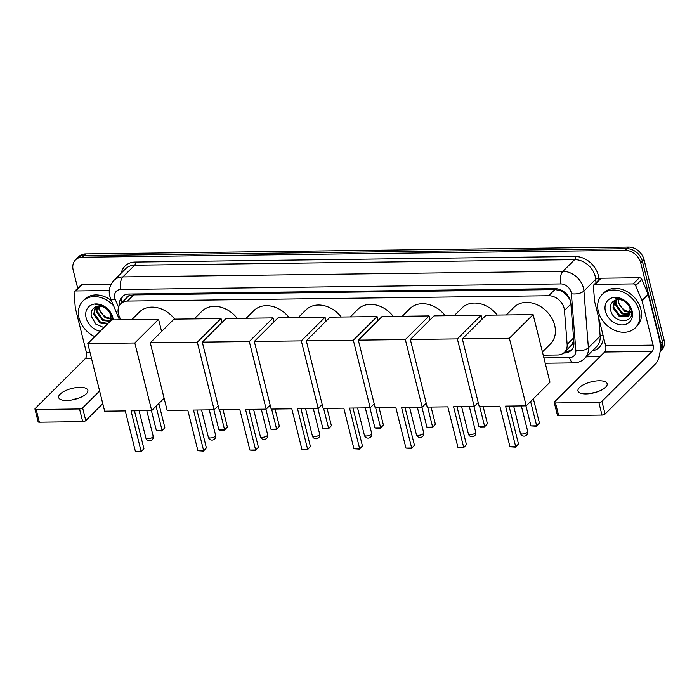 <?xml version="1.0" encoding="UTF-8"?>
<svg xmlns="http://www.w3.org/2000/svg" width="699" height="699" viewBox="0 0 699 699"><rect width="100%" height="100%" fill="white"/><g stroke="black" fill="none" stroke-linecap="round" stroke-linejoin="round"><path stroke-width="1.05" d="M543.228 355.179L557.671 354.996A14.102 11.062 -134.9 0 0 564.46 352.313A14.102 11.062 -134.9 0 0 567.142 344.362L564.477 310.478A14.102 11.062 -134.9 0 0 564.119 308.276A14.102 11.062 -134.9 0 0 548.689 295.747L127.541 301.068A14.102 11.062 -134.9 0 0 120.752 303.759A14.102 11.062 -134.9 0 0 119.171 316.105L120.726 319.81M570.052 299.749L567.003 295.52L564.119 292.907A4.701 3.687 -134.9 0 0 559.716 290.373A14.102 6.955 -90.7 0 1 559.488 289.386M559.716 290.373L559.497 290.373A14.102 11.062 45.1 0 1 564.119 292.907M120.752 303.759L126.947 297.591A14.102 11.062 45.1 0 1 129.542 295.808L129.324 295.808A4.701 3.687 -134.9 0 0 126.222 298.316M564.46 352.313L571.869 344.721L573.739 340.203M559.497 290.373L554.892 289.569L133.745 294.891L129.542 295.808M77.711 288.25L73.177 270.059A14.102 11.062 45.1 0 1 75.492 259.906L77.143 258.263A14.102 11.062 45.1 0 1 83.932 255.572L626.951 248.713A14.102 11.062 45.1 0 1 642.372 261.243L662.399 341.549A14.102 11.062 45.1 0 1 660.083 351.693A14.102 11.062 45.1 0 0 662.399 341.549L642.372 261.243A14.102 11.062 45.1 0 0 626.951 248.713L83.932 255.572A14.102 11.062 45.1 0 0 77.143 258.263L78.804 256.62A14.102 11.062 45.1 0 1 85.584 253.929L628.602 247.07A14.102 11.062 45.1 0 1 644.024 259.591L664.05 339.906A14.102 11.062 45.1 0 1 661.735 350.05L660.066 351.711M563.682 353.004L564.442 352.995A14.102 11.062 -134.9 0 0 571.232 350.304A14.102 11.062 -134.9 0 0 573.914 342.361L570.847 303.392A14.102 11.062 -134.9 0 0 570.489 301.19A14.102 11.062 -134.9 0 0 555.058 288.661L128.992 294.043A14.102 11.062 -134.9 0 0 122.203 296.734A14.102 11.062 -134.9 0 0 119.581 305.21M75.492 259.906A14.102 11.062 45.1 0 1 82.281 257.223L625.299 250.356A14.102 11.062 45.1 0 1 640.721 262.885L660.747 343.192A14.102 11.062 45.1 0 1 660.144 350.915M599.969 356.682L586.321 356.848M121.198 303.314A14.102 11.062 45.1 0 1 123.085 295.965M572 349.43A14.102 11.062 45.1 0 1 566.094 351.344L565.421 351.352M598.318 311.413A23.504 18.445 45.1 0 1 602.189 294.497A23.504 18.445 45.1 0 1 623.115 292.103A23.504 18.445 45.1 0 1 639.209 310.898A23.504 18.445 45.1 0 1 635.347 327.805A23.504 18.445 45.1 0 1 614.412 330.208A23.504 18.445 45.1 0 1 598.318 311.413M602.189 294.497L603.84 292.855A23.504 18.445 45.1 0 1 624.766 290.452A23.504 18.445 45.1 0 1 640.861 309.246A23.504 18.445 45.1 0 1 636.999 326.162L635.347 327.805M632.097 310.985A15.326 12.023 45.1 0 1 622.197 324.93A15.326 12.023 45.1 0 1 605.439 311.317A15.326 12.023 45.1 0 1 615.33 297.372A15.326 12.023 45.1 0 1 632.097 310.985M610.542 309.57C612.883 324.423 635.443 324.039 631.232 310.129C630.271 306.354 628.052 303.226 624.574 300.727C621.42 298.639 618.239 297.774 615.015 298.141C621.525 298.333 626.243 301.138 629.161 306.555A10.625 8.336 45.1 0 0 616.335 299.845C611.878 301.269 609.947 304.511 610.542 309.57M614.771 300.387L613.661 307.149L619.908 315.799L629.126 315.799M614.465 300.535L613.006 307.805L619.253 316.455L628.052 316.769L628.812 316.14L630.175 308.879L629.161 306.555M616.457 299.81L616.282 304.546L622.529 313.196L630.105 314.166M615.985 299.932L615.627 305.192L621.874 313.842L629.904 314.62M630.577 312.016L625.151 310.583L622.293 308.338A10.625 8.336 45.1 0 1 618.606 302.221A10.625 8.336 45.1 0 1 618.309 299.548M618.082 299.556L618.248 302.588L624.495 311.238L630.515 312.61M585.963 393.93A15.037 5.653 -14 0 0 600.825 390.392A15.037 5.653 -14 0 0 607.16 383.716A15.037 5.653 -14 0 0 599.174 380.78A15.037 5.653 -14 0 0 584.312 384.319A15.037 5.653 -14 0 0 577.977 390.994A15.037 5.653 -14 0 0 585.963 393.93M594.98 284.388A2.35 1.844 -134.9 0 0 593.844 284.834L600.039 278.674A2.35 1.844 45.1 0 1 601.175 278.219L594.98 284.388L633.207 283.908L639.402 277.739A2.35 1.844 45.1 0 1 641.857 279.46L648.139 294.41A2.35 1.844 45.1 0 1 648.261 294.777L659.288 338.971A18.803 9.27 -90.7 0 1 655.243 364.1L605.072 414.044A2.35 0.882 166 0 1 601.996 415.092L598.833 402.414A2.35 0.882 -14 0 0 601.918 401.357L652.08 351.414A4.701 2.315 89.3 0 0 653.093 345.131L642.075 300.937A2.35 1.844 -134.9 0 0 641.953 300.57L635.662 285.629A2.35 1.844 -134.9 0 0 633.207 283.908M601.175 278.219L639.402 277.739M593.844 284.834A2.35 1.844 -134.9 0 0 593.399 286.162L594.578 301.173A2.35 1.844 -134.9 0 0 594.639 301.54L605.657 345.734A4.701 2.315 89.3 0 1 604.652 352.016L554.482 401.96A2.35 0.882 -14 0 0 554.246 402.502A2.35 0.882 -14 0 0 555.495 402.965L558.658 415.643L601.996 415.092M558.658 415.643A2.35 0.882 166 0 1 557.409 415.18L554.246 402.502M555.495 402.965L598.833 402.414M590.9 393.467A15.037 5.653 166 0 1 596.902 391.973M94.776 336.612A23.504 18.445 45.1 0 1 79.022 317.975A23.504 18.445 45.1 0 1 82.893 301.059A23.504 18.445 45.1 0 1 113.631 305.865M82.893 301.059L84.544 299.417A23.504 18.445 45.1 0 1 111.421 300.596M100.167 331.247A15.326 12.023 45.1 0 1 86.143 317.879A15.326 12.023 45.1 0 1 96.034 303.934A15.326 12.023 45.1 0 1 112.801 317.547A15.326 12.023 45.1 0 1 113.194 319.906M110.861 320.596L110.879 315.441L109.865 313.117A10.625 8.336 45.1 0 0 97.039 306.407C92.583 307.831 90.652 311.072 91.246 316.131L95.824 324.135L103.871 327.56M112.233 319.915L111.936 316.691C110.975 312.916 108.756 309.788 105.278 307.289C102.124 305.201 98.943 304.336 95.719 304.703C102.229 304.895 106.938 307.7 109.865 313.117M95.475 306.948L94.365 313.711L100.612 322.361L108.057 323.392M95.169 307.097L93.71 314.367L99.957 323.017L107.401 324.039M97.161 306.372L96.986 311.107L103.234 319.758L110.687 320.78M96.689 306.494L96.331 311.754L102.578 320.404L110.031 321.426M111.281 318.578L105.855 317.145L102.998 314.899A10.625 8.336 45.1 0 1 99.31 308.783A10.625 8.336 45.1 0 1 99.013 306.11M98.786 306.118L98.952 309.15L105.2 317.8L111.22 319.172M506.303 314.943L513.957 307.315A25.854 20.288 45.1 0 1 536.981 304.677A25.854 20.288 45.1 0 1 554.683 325.358A25.854 20.288 45.1 0 1 550.436 343.96L542.415 351.938M499.855 406.198L509.973 446.775L515.696 446.705L505.578 406.128L526.225 405.866L509.37 338.237L462.345 338.832L479.208 406.46L499.855 406.198M509.973 446.775L515.504 447.142L518.466 443.944L509.021 406.084M462.345 338.832L486.085 315.197L533.11 314.602L549.973 382.231L526.225 405.866M533.11 314.602L509.37 338.237M515.504 447.142L518.466 443.944M533.372 398.753L539.436 423.07L536.474 426.268L530.943 425.892L525.954 405.866M530.611 401.506L536.675 425.822L539.436 423.07M530.943 425.892L536.675 425.822L536.474 426.268M454.289 315.599L461.943 307.979A25.854 20.288 45.1 0 1 497.26 315.057M447.841 406.853L457.959 447.43L463.682 447.36L453.564 406.783L474.219 406.521L457.356 338.893L410.33 339.487L427.194 407.115L447.841 406.853M457.959 447.43L463.489 447.806L466.451 444.608L457.006 406.739M478.23 402.528L474.219 406.521M410.33 339.487L434.07 315.852L481.095 315.258L457.356 338.893M482.074 319.19L481.095 315.258M463.489 447.806L466.451 444.608M483.105 406.407L487.421 423.725L484.468 426.923L480.379 426.975L478.937 426.547L473.939 406.521M479.663 406.451L484.66 426.477L487.421 423.725M478.937 426.547L484.66 426.477L484.468 426.923M402.274 316.254L409.929 308.635A25.854 20.288 45.1 0 1 445.246 315.712M395.835 407.508L405.944 448.085L411.676 448.015L401.558 407.438L422.205 407.176L405.341 339.548L358.325 340.142L375.18 407.77L395.835 407.508M405.944 448.085L411.475 448.461L414.437 445.263L405.001 407.395M426.215 403.183L422.205 407.176M358.325 340.142L382.065 316.507L429.081 315.913L405.341 339.548M430.068 319.845L429.081 315.913M411.475 448.461L414.437 445.263M431.1 407.063L435.416 424.38L432.454 427.578L426.923 427.203L421.934 407.185M427.657 407.106L432.646 427.133L435.416 424.38M426.923 427.203L432.646 427.133L432.454 427.578M350.269 316.909L357.923 309.29A25.854 20.288 45.1 0 1 393.231 316.367M343.821 408.172L353.939 448.749L359.662 448.671L349.544 408.094L370.19 407.832L353.336 340.212L306.311 340.806L323.174 408.426L343.821 408.172M353.939 448.749L359.469 449.116L362.432 445.918L352.986 408.05M374.201 403.847L370.19 407.832M306.311 340.806L330.05 317.163L377.076 316.568L353.336 340.212M378.054 320.5L377.076 316.568M359.469 449.116L362.432 445.918M379.085 407.727L383.401 425.036L380.439 428.234L376.35 428.286L374.909 427.867L369.92 407.84M375.643 407.77L380.64 427.788L383.401 425.036M374.909 427.867L380.64 427.788L380.439 428.234M298.255 317.564L305.909 309.945A25.854 20.288 45.1 0 1 341.226 317.023M291.806 408.828L301.924 449.405L307.647 449.326L297.529 408.758L318.185 408.496L301.321 340.867L254.296 341.462L271.16 409.09L291.806 408.828M301.924 449.405L307.455 449.772L310.417 446.574L300.972 408.714M322.195 404.503L318.185 408.496M254.296 341.462L278.036 317.827L325.061 317.232L301.321 340.867M326.04 321.156L325.061 317.232M307.455 449.772L310.417 446.574M327.071 408.382L331.387 425.691L328.434 428.889L324.345 428.941L322.903 428.522L317.905 408.496M323.628 408.426L328.626 428.452L331.387 425.691M322.903 428.522L328.626 428.452L328.434 428.889M246.24 318.228L253.894 310.601A25.854 20.288 45.1 0 1 289.211 317.687M239.801 409.483L249.91 450.06L255.642 449.99L245.524 409.413L266.17 409.151L249.307 341.523L202.291 342.117L219.145 409.745L239.801 409.483M249.91 450.06L255.441 450.436L258.403 447.229L248.966 409.369M270.181 405.158L266.17 409.151M202.291 342.117L226.03 318.482L273.047 317.888L249.307 341.523M274.034 321.811L273.047 317.888M255.441 450.436L258.403 447.229M275.065 409.037L279.382 426.355L276.42 429.553L272.33 429.605L270.889 429.177L265.9 409.151M271.623 409.081L276.612 429.107L279.382 426.355M270.889 429.177L276.612 429.107L276.42 429.553M194.235 318.884L201.889 311.265A25.854 20.288 45.1 0 1 237.197 318.342M187.786 410.138L197.904 450.715L203.627 450.645L193.509 410.068L214.156 409.806L197.301 342.178L150.276 342.772L167.14 410.4L187.786 410.138M197.904 450.715L203.435 451.091L206.397 447.893L196.952 410.025M218.167 405.813L214.156 409.806M150.276 342.772L174.016 319.137L221.041 318.543L197.301 342.178M222.02 322.475L221.041 318.543M203.435 451.091L206.397 447.893M223.051 409.693L227.367 427.01L224.405 430.208L220.316 430.261L218.874 429.833L213.885 409.806M219.608 409.736L224.597 429.763L227.367 427.01M218.874 429.833L224.597 429.763L224.405 430.208M131.753 319.67L139.407 312.051A25.854 20.288 45.1 0 1 174.724 319.128M125.304 410.933L135.423 451.51L141.146 451.432L131.028 410.855L151.683 410.593L134.82 342.973L87.794 343.567L104.658 411.187L125.304 410.933M135.423 451.51L140.953 451.877L143.915 448.679L134.47 410.811M164.099 398.229L151.683 410.593M87.794 343.567L111.534 319.924L158.559 319.329L134.82 342.973M161.591 331.501L158.559 319.329M140.953 451.877L143.915 448.679M158.83 403.48L164.885 427.797L161.932 430.995L156.401 430.628L151.403 410.601M156.06 406.233L162.124 430.549L164.885 427.797M156.401 430.628L162.124 430.549L161.932 430.995M66.667 400.492A15.037 5.653 -14 0 0 81.53 396.953A15.037 5.653 -14 0 0 87.864 390.278A15.037 5.653 -14 0 0 79.878 387.342A15.037 5.653 -14 0 0 65.016 390.881A15.037 5.653 -14 0 0 58.672 397.556A15.037 5.653 -14 0 0 66.667 400.492M75.684 290.95A2.35 1.844 -134.9 0 0 74.548 291.396L80.743 285.236A2.35 1.844 45.1 0 1 81.87 284.781L75.684 290.95L109.324 290.522M81.87 284.781L111.01 284.414M102.779 403.673L85.776 420.606A2.35 0.882 166 0 1 82.7 421.654L79.537 408.976A2.35 0.882 -14 0 0 82.622 407.919L99.625 390.994M74.548 291.396A2.35 1.844 -134.9 0 0 74.103 292.724L75.282 307.735A2.35 1.844 -134.9 0 0 75.343 308.102L86.361 352.296A4.701 2.315 89.3 0 1 85.348 358.578L35.186 408.522A2.35 0.882 -14 0 0 34.95 409.064A2.35 0.882 -14 0 0 36.199 409.527L39.362 422.205L82.7 421.654M39.362 422.205A2.35 0.882 166 0 1 38.113 421.742L34.95 409.064M36.199 409.527L79.537 408.976M71.604 400.029A15.037 5.653 166 0 1 77.606 398.535M570.9 304.082L564.477 310.478M121.18 301.094A14.102 4.011 -22.8 0 0 123.277 301.243M566.837 351.317A14.102 6.955 -90.7 0 1 566.435 350.348M571.869 344.721A14.102 6.422 -4.5 0 0 573.862 344.738M567.003 295.52A14.102 6.422 -4.5 0 0 567.806 295.572M129.324 295.808A14.102 6.955 -90.7 0 1 128.957 294.043M554.892 289.569L548.689 295.747M573.564 337.975L567.142 344.362M133.745 294.891L127.541 301.068M85.584 253.929L82.281 257.223M628.602 247.07L625.299 250.356M644.024 259.591L640.721 262.885M664.05 339.906L660.747 343.192M543.909 357.914L569.528 357.591A9.402 7.374 -134.9 0 0 575.836 350.505L571.38 293.746A9.402 7.374 -134.9 0 0 571.135 292.278A9.402 7.374 -134.9 0 0 560.851 283.925L120.883 289.482A9.402 7.374 -134.9 0 0 114.811 298.036A9.402 7.374 -134.9 0 0 115.3 299.504L118.577 307.298M120.883 289.482A9.402 4.631 89.3 0 1 122.902 276.918L562.87 271.361A18.803 14.758 45.1 0 1 583.447 288.058A18.803 14.758 45.1 0 1 583.927 291.002L595.697 279.285A18.803 14.758 -134.9 0 0 595.207 276.341A18.803 14.758 -134.9 0 0 574.639 259.644L134.671 265.201A18.803 14.758 -134.9 0 0 125.619 268.792L113.85 280.5A18.803 14.758 45.1 0 1 122.902 276.918L134.671 265.201A2.35 1.162 -90.7 0 0 135.178 262.064L575.146 256.507A2.35 1.162 -90.7 0 1 574.639 259.644L562.87 271.361A9.402 4.631 89.3 0 0 560.851 283.925M113.85 280.5C108.127 286.878 109.018 293.659 109.822 296.201L110.765 299.041A9.402 2.674 -22.8 0 0 115.3 299.504M575.146 256.507A21.153 16.601 45.1 0 1 598.292 275.292A21.153 16.601 45.1 0 1 598.833 278.595L598.921 279.783M603.342 336.455A21.153 16.601 45.1 0 1 592.219 350.977M121.259 273.126A21.153 16.601 45.1 0 1 135.178 262.064M571.38 293.746A9.402 4.281 -4.5 0 0 583.927 291.002L588.383 347.761L600.153 336.044L598.737 317.958M575.836 350.505A9.402 4.281 -4.5 0 0 588.383 347.761A18.803 14.758 45.1 0 1 584.81 358.351L596.579 346.634A18.803 14.758 -134.9 0 0 600.153 336.044A2.35 1.075 175.5 0 1 603.062 335.328M595.967 282.728L595.697 279.285A2.35 1.075 175.5 0 1 598.833 278.595M569.528 357.591A9.402 4.631 89.3 0 0 573.774 362.877C578.09 362.79 581.769 361.278 584.81 358.351M566.094 351.344L564.442 352.995M604.652 352.016L652.08 351.414M605.657 345.734L653.093 345.131M648.261 294.777L642.075 300.937M601.918 401.357L605.072 414.044M641.953 300.57L648.139 294.41M641.857 279.46L635.662 285.629M527.343 432.34A3.757 1.415 -14 0 0 527.719 431.475A3.757 3.757 0 0 1 524.119 436.141A3.757 3.757 0 0 1 520.423 433.293A3.757 1.415 -14 0 0 522.424 434.027A3.757 1.415 -14 0 0 527.343 432.34M475.329 432.996A3.757 1.415 -14 0 0 475.704 432.131A3.757 3.757 0 0 1 472.105 436.796A3.757 3.757 0 0 1 468.409 433.948A3.757 1.415 -14 0 0 470.41 434.682A3.757 1.415 -14 0 0 475.329 432.996M423.323 433.66A3.757 1.415 -14 0 0 423.699 432.786A3.757 3.757 0 0 1 420.099 437.46A3.757 3.757 0 0 1 416.403 434.612A3.757 1.415 -14 0 0 418.395 435.346A3.757 1.415 -14 0 0 423.323 433.66M371.309 434.315A3.757 1.415 -14 0 0 371.685 433.441A3.757 3.757 0 0 1 368.085 438.116A3.757 3.757 0 0 1 364.389 435.267A3.757 1.415 -14 0 0 366.39 436.001A3.757 1.415 -14 0 0 371.309 434.315M319.294 434.97A3.757 1.415 -14 0 0 319.67 434.105A3.757 3.757 0 0 1 316.07 438.771A3.757 3.757 0 0 1 312.374 435.923A3.757 1.415 -14 0 0 314.375 436.657A3.757 1.415 -14 0 0 319.294 434.97M267.289 435.626A3.757 1.415 -14 0 0 267.665 434.761A3.757 3.757 0 0 1 264.065 439.426A3.757 3.757 0 0 1 260.369 436.578A3.757 1.415 -14 0 0 262.361 437.312A3.757 1.415 -14 0 0 267.289 435.626M215.275 436.29A3.757 1.415 -14 0 0 215.65 435.416A3.757 3.757 0 0 1 212.05 440.09A3.757 3.757 0 0 1 208.354 437.233A3.757 1.415 -14 0 0 210.355 437.967A3.757 1.415 -14 0 0 215.275 436.29M152.793 437.076A3.757 1.415 -14 0 0 153.168 436.211A3.757 3.757 0 0 1 149.569 440.877A3.757 3.757 0 0 1 145.873 438.028A3.757 1.415 -14 0 0 147.873 438.762A3.757 1.415 -14 0 0 152.793 437.076M85.348 358.578L91.517 358.5M86.361 352.296L89.961 352.252M82.622 407.919L85.776 420.606M545.237 363.244L573.774 362.877M110.765 299.041L119.512 319.827M521.349 405.927L527.719 431.475M513.625 406.023L520.423 433.293M469.335 406.582L475.704 432.131M461.611 406.678L468.409 433.948M417.329 407.237L423.699 432.786M409.605 407.334L416.403 434.612M365.315 407.901L371.685 433.441M357.591 407.998L364.389 435.267M313.301 408.557L319.67 434.105M305.577 408.653L312.374 435.923M261.295 409.212L267.665 434.761M253.571 409.308L260.369 436.578M209.281 409.867L215.65 435.416M201.557 409.964L208.354 437.233M146.799 410.663L153.168 436.211M139.075 410.759L145.873 438.028"/></g></svg>

